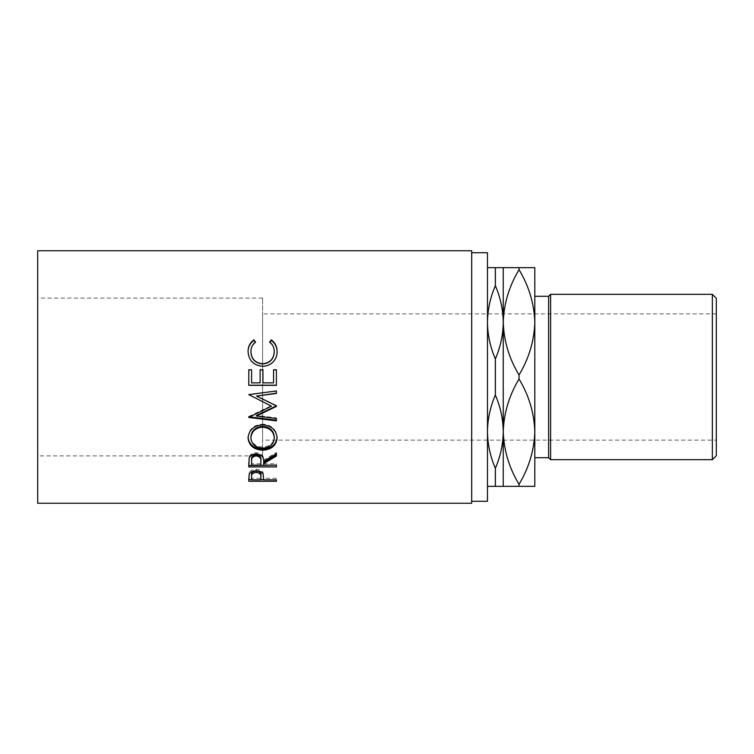 <?xml version="1.0" encoding="UTF-8"?>
<svg xmlns="http://www.w3.org/2000/svg" width="754" height="754" viewBox="0 0 754 754"><rect width="100%" height="100%" fill="white"/><g stroke="black" fill="none" stroke-linecap="round" stroke-linejoin="round"><path stroke-width="0.57" stroke-dasharray="3.77 2.83" d="M716.3 440.129L716.3 313.871L716.3 440.129L262.581 440.129L262.581 313.871L262.581 440.129M716.3 313.871L262.581 313.871M262.581 455.906L262.581 298.094L262.581 455.906L37.7 455.906L37.7 298.094L37.7 455.906M262.581 298.094L37.7 298.094M519.035 486.339L503.248 486.339L503.248 431.665C503.088 419.064 500.458 406.858 495.359 395.049C490.27 406.858 487.631 419.064 487.47 431.665L487.47 322.335L487.47 431.665C487.631 444.276 490.26 456.481 495.359 468.281C500.458 456.472 503.088 444.266 503.248 431.665C503.813 450.11 509.073 467.668 519.035 484.351L519.035 486.339L534.812 486.339L534.812 267.661L487.47 267.661L487.47 322.335L487.47 267.661M471.693 501.278L471.693 252.722L471.693 501.278M487.47 252.722L487.47 501.278M37.7 250.752L37.7 503.248M471.693 250.752L471.693 503.248M503.248 486.339L487.47 486.339M495.359 486.339L495.359 468.281M487.47 322.335C487.631 334.936 490.26 347.142 495.359 358.951C500.458 347.142 503.088 334.936 503.248 322.335C503.088 309.724 500.458 297.519 495.359 285.719C490.27 297.528 487.631 309.734 487.47 322.335M495.359 395.049L495.359 358.951M495.359 285.719L495.359 267.661M519.035 484.351C528.931 467.885 534.2 450.327 534.812 431.665C534.247 413.23 528.988 395.671 519.035 378.989C509.129 395.454 503.87 413.013 503.248 431.665L503.248 267.661M503.248 322.335C503.813 340.77 509.073 358.329 519.035 375.011C528.931 358.546 534.2 340.987 534.812 322.335C534.247 303.89 528.988 286.332 519.035 269.649C509.129 286.115 503.87 303.673 503.248 322.335M519.035 378.989L519.035 375.011M519.035 269.649L519.035 267.661M534.812 296.294L534.812 457.706M534.812 431.665L534.812 322.335M548.62 296.294L548.62 457.706M712.351 294.324L712.351 459.676M550.599 459.676L550.599 294.324M716.3 455.727L716.3 298.273M255.502 341.948L255.502 342.495C252.42 344.974 250.884 348.169 250.903 352.09M274.267 351.92C274.23 348.094 272.703 344.946 269.668 342.495L269.923 342.175M269.668 341.948L269.668 342.495M277.095 351.75L277.104 351.911C277.199 356.303 275.587 359.997 272.269 362.976C269.432 365.304 266.153 366.444 262.42 366.406C253.485 365.539 248.697 360.723 248.066 351.939L248.075 351.684M248.773 369.771L248.773 385.341M251.61 369.771L251.61 382.778L260.102 382.778L260.102 369.771M262.939 369.771L262.939 382.778L273.561 382.778L273.561 369.771M276.398 369.771L276.398 385.341M276.398 405.407L256.52 395.775M276.398 390.761L248.773 394.342M249.272 416.868L248.773 416.481L248.773 417.103M248.773 416.481L271.44 405.69M248.773 416.811L248.773 417.443M276.398 420.195L276.398 420.883M276.398 417.886L276.398 418.536L276.398 417.886L256.473 415.426M262.571 424.841L262.571 424.087C271.44 424.888 276.284 429.167 277.104 436.934L277.086 437.414M277.104 437.886L277.104 436.934M248.085 437.65L248.066 437.132C248.782 429.252 253.617 424.907 262.571 424.087M248.066 438.083L248.066 437.132M250.903 437.018C251.544 443.201 255.474 446.557 262.694 447.065C269.838 446.519 273.702 443.173 274.267 437.018M262.694 447.065L262.694 448.178M248.773 462.937L249.15 456.981C250.139 454.276 252.477 452.852 256.162 452.711C261.515 453.39 264.004 455.859 263.646 460.119L276.398 452.438L276.398 453.635L276.398 452.438M249.15 458.253L249.15 456.981M256.162 453.908L256.162 452.711M263.646 461.439L263.646 460.119M276.398 456.047L276.398 454.813M263.646 465.143L263.646 462.334M263.646 463.767L276.398 463.767L276.398 465.143L276.398 463.767M276.398 466.905L276.398 465.501M248.773 466.905L248.773 465.501M251.61 465.143L251.61 463.767L260.818 463.767L260.856 460.138M251.61 463.767L251.61 460.044M260.818 465.143L260.818 463.767M248.773 478.13L249.188 472.73C250.253 470.543 252.581 469.403 256.181 469.318C259.885 469.412 262.222 470.59 263.193 472.862L263.646 478.705L263.646 477.122L263.646 478.262L276.398 478.262L276.398 479.864L276.398 478.262M249.188 474.247L249.188 472.73M256.181 470.788L256.181 469.318M263.193 474.389L263.193 472.862M263.646 479.864L263.646 478.262M276.398 479.657L263.646 479.657M260.818 479.657L251.61 479.657M248.773 481.278L248.773 479.657M251.61 479.864L251.61 478.262L260.818 478.262L260.875 475.425M251.61 478.262L251.61 475.293M260.818 479.864L260.818 478.262"/><path stroke-width="1.13" d="M712.351 294.324L716.3 298.273L716.3 455.727L712.351 459.676L712.351 294.324L550.599 294.324L550.599 459.676L548.62 457.706L548.62 296.294L550.599 294.324M712.351 459.676L550.599 459.676M548.62 296.294L534.812 296.294L534.812 486.339L487.47 486.339M548.62 457.706L534.812 457.706L534.812 431.665C534.247 450.11 528.988 467.668 519.035 484.351L519.035 486.339M471.693 501.278L487.47 501.278L487.47 252.722L471.693 252.722M248.773 481.278L249.188 474.247C250.253 472.023 252.581 470.873 256.181 470.788C259.885 470.882 262.222 472.079 263.193 474.389L263.646 479.864L276.398 479.864L276.398 481.278L248.773 481.278M263.646 463.691L263.646 465.143L276.398 465.143L276.398 466.905L248.773 466.905L249.15 458.253C250.139 455.501 252.477 454.059 256.162 453.908C261.515 454.605 264.004 457.113 263.646 461.439L276.398 453.635L276.398 456.047L263.646 463.691L263.646 462.334L276.398 454.813L276.398 453.635M248.066 438.083C248.782 430.082 253.617 425.671 262.571 424.841C271.459 425.661 276.303 430.016 277.104 437.886C276.341 445.51 271.544 449.61 262.703 450.213C253.834 449.695 248.952 445.652 248.066 438.083M276.398 406.397L276.398 405.859L256.52 396.076L276.398 393.456L276.398 390.987L248.773 394.625L271.44 406.152L248.773 417.443L276.398 420.883L276.398 418.536L256.473 416.029L276.398 406.397M248.773 385.341L248.773 369.771L251.61 369.771L251.61 382.862L260.102 382.862L260.102 369.771L262.939 369.771L262.939 382.862L273.561 382.862L273.561 369.771L276.398 369.771L276.398 385.341L248.773 385.341M253.844 339.875L255.502 341.948C252.42 344.465 250.884 347.707 250.903 351.694C251.412 358.979 255.323 363.004 262.609 363.767C269.97 362.994 273.853 358.904 274.267 351.524C274.23 347.632 272.703 344.437 269.668 341.948L271.308 339.875C275.172 342.797 277.104 346.67 277.104 351.505C277.199 355.973 275.587 359.724 272.269 362.759C269.432 365.115 266.153 366.274 262.42 366.237C253.485 365.36 248.697 360.459 248.066 351.543C248.047 346.67 249.97 342.778 253.844 339.875L255.502 342.495M471.693 503.248L471.693 250.752L37.7 250.752L37.7 503.248L471.693 503.248M487.47 322.335C487.631 309.724 490.26 297.519 495.359 285.719C500.458 297.528 503.088 309.734 503.248 322.335C503.088 334.936 500.458 347.142 495.359 358.951C490.27 347.142 487.631 334.936 487.47 322.335M503.248 267.661L503.248 322.335C503.813 303.89 509.073 286.332 519.035 269.649C528.931 286.115 534.2 303.673 534.812 322.335L534.812 267.661L495.359 267.661L495.359 285.719M495.359 267.661L487.47 267.661M487.47 431.665C487.631 419.064 490.26 406.858 495.359 395.049C500.458 406.858 503.088 419.064 503.248 431.665C503.088 444.276 500.458 456.481 495.359 468.281C490.27 456.472 487.631 444.266 487.47 431.665M495.359 358.951L495.359 395.049M495.359 468.281L495.359 486.339M534.812 322.335C534.247 340.77 528.988 358.329 519.035 375.011C509.129 358.546 503.87 340.987 503.248 322.335L503.248 486.339M519.035 484.351C509.129 467.885 503.87 450.327 503.248 431.665C503.813 413.23 509.073 395.671 519.035 378.989C528.931 395.454 534.2 413.013 534.812 431.665M519.035 375.011L519.035 378.989M519.035 267.661L519.035 269.649M250.903 351.694L250.903 352.09C251.412 359.262 255.323 363.23 262.609 363.975C269.97 363.211 273.853 359.187 274.267 351.92L274.267 351.524M269.668 342.495L271.308 340.45C275.172 343.324 277.104 347.142 277.104 351.911M271.308 339.875L271.308 340.45M248.066 351.939C248.047 347.142 249.97 343.315 253.844 340.45M248.773 369.884L251.61 369.884M260.102 369.884L262.939 369.884M273.561 369.884L276.398 369.884M276.398 385.209L248.773 385.209M276.398 405.859L256.473 415.426L256.473 416.029M276.398 390.987L276.398 393.192L256.52 396.076M271.44 406.152L248.773 394.625M276.398 418.536L276.398 420.195L248.773 416.811L248.773 417.443M277.104 436.934C276.35 444.436 271.544 448.479 262.703 449.064C253.834 448.564 248.952 444.577 248.066 437.132M262.703 450.213L262.703 449.064M274.267 437.98L274.267 437.018C273.73 430.6 269.828 427.037 262.571 426.34C255.37 427.075 251.478 430.638 250.903 437.018L250.903 437.98C251.544 444.257 255.474 447.659 262.694 448.178C269.847 447.622 273.702 444.219 274.267 437.98C273.73 431.448 269.828 427.829 262.571 427.122C255.37 427.876 251.478 431.495 250.903 437.98M262.571 426.34L262.571 427.122M248.773 462.937L248.773 465.501L276.398 465.143M260.856 460.128L260.856 461.448L260.856 460.128C261.355 457.131 259.791 455.293 256.153 454.634C252.618 455.284 251.101 457.084 251.61 460.044L251.61 465.143L260.818 465.143L260.856 461.448C261.355 458.404 259.791 456.538 256.153 455.859L256.153 454.634M256.153 455.859C252.609 456.528 251.101 458.357 251.61 461.363M276.398 481.278L276.398 479.864M263.646 479.657L260.818 479.657M251.61 479.657L248.773 479.657L248.773 478.13M260.875 475.425L260.875 476.98C261.365 474.492 259.8 472.975 256.19 472.428L256.19 470.939C252.656 471.448 251.129 472.899 251.61 475.293L251.61 479.864L260.818 479.864L260.875 475.425C261.355 472.965 259.8 471.476 256.19 470.939M256.19 472.428C252.656 472.947 251.129 474.426 251.61 476.858"/></g></svg>
